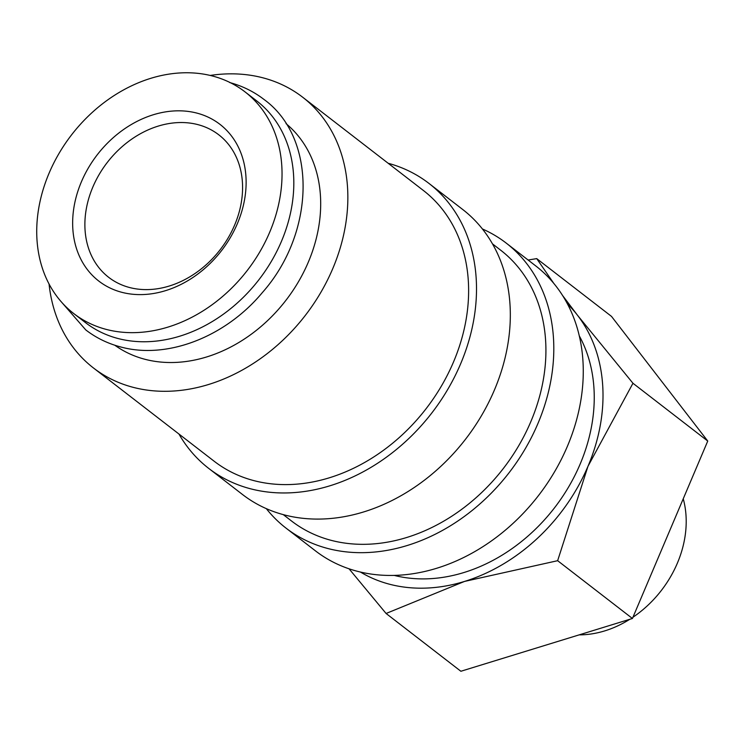 <?xml version="1.0" encoding="UTF-8"?>
<svg xmlns="http://www.w3.org/2000/svg" width="745" height="745" viewBox="0 0 745 745"><rect width="100%" height="100%" fill="white"/><g stroke="black" fill="none" stroke-linecap="round" stroke-linejoin="round"><path stroke-width="1.12" d="M73.746 313.552L85.526 322.65A140.069 110.977 -52.3 0 0 117.44 338.351A140.069 110.977 -52.3 0 0 271.478 261.16A140.069 110.977 -52.3 0 0 256.792 100.966L245.021 91.877A140.069 110.977 -52.3 0 0 213.098 76.167A140.069 110.977 -52.3 0 0 59.06 153.368A140.069 110.977 -52.3 0 0 73.746 313.552A140.069 110.977 -52.3 0 0 105.669 329.253A140.069 110.977 -52.3 0 0 259.707 252.061A140.069 110.977 -52.3 0 0 245.021 91.877M482.397 228.957A180.085 142.677 127.7 0 1 506.2 243.084L535.664 265.853A180.085 142.677 127.7 0 1 554.55 471.808A180.085 142.677 127.7 0 1 356.501 571.061A180.085 142.677 127.7 0 1 315.461 550.872L285.996 528.103A180.085 142.677 127.7 0 1 266.319 508.639M506.2 243.084A180.085 142.677 127.7 0 1 525.085 449.039A180.085 142.677 127.7 0 1 327.036 548.292A180.085 142.677 127.7 0 1 285.996 528.103M492.473 243.857L500.696 250.208A171.08 135.543 127.7 0 1 518.632 445.873A171.08 135.543 127.7 0 1 330.491 540.162A171.08 135.543 127.7 0 1 291.5 520.979L283.277 514.627M388.145 163.257A180.085 142.677 127.7 0 1 428.906 183.372A180.085 142.677 127.7 0 1 447.792 389.328A180.085 142.677 127.7 0 1 249.743 488.58A180.085 142.677 127.7 0 1 208.702 468.391A180.085 142.677 127.7 0 1 178.949 434.028M428.906 183.372L462.719 209.494A180.085 142.677 127.7 0 1 481.605 415.449A180.085 142.677 127.7 0 1 283.556 514.702A180.085 142.677 127.7 0 1 242.516 494.512L208.702 468.391M210.202 75.441A171.08 135.543 127.7 0 1 263.637 78.011A171.08 135.543 127.7 0 1 302.628 97.185A171.08 135.543 127.7 0 1 320.564 292.85A171.08 135.543 127.7 0 1 132.424 387.139A171.08 135.543 127.7 0 1 93.432 367.956A171.08 135.543 127.7 0 1 49.058 284.013M302.628 97.185L423.402 190.496A171.08 135.543 127.7 0 1 441.338 386.152A171.08 135.543 127.7 0 1 253.198 480.441A171.08 135.543 127.7 0 1 214.206 461.267L93.432 367.956M349.042 568.798L386.087 613.48L464.535 581.426L557.642 560.696L587.973 466.314A170.083 134.752 -52.3 0 0 577.505 315.275A170.083 134.752 -52.3 0 0 567.513 304.025M360.44 572.048A170.083 134.752 -52.3 0 0 388.843 584.043A170.083 134.752 -52.3 0 0 464.535 581.426A170.083 134.752 -52.3 0 0 587.973 466.314L632.961 383.265L577.505 315.275L562.596 295.523M553.805 283.407L536.717 258.617L528.121 260.024M286.052 123.642A140.069 110.977 127.7 0 1 297.376 283.566A140.069 110.977 127.7 0 1 144.316 359.118A140.069 110.977 127.7 0 1 114.842 345.242M579.284 335.865A160.082 126.827 127.7 0 1 554.429 507.922A160.082 126.827 127.7 0 1 394.217 575.401M198.263 124.722A90.043 71.343 127.7 0 1 218.788 134.817A90.043 71.343 127.7 0 1 228.221 237.795A90.043 71.343 127.7 0 1 129.202 287.421A90.043 71.343 127.7 0 1 108.677 277.326A90.043 71.343 127.7 0 1 99.243 174.349A90.043 71.343 127.7 0 1 198.263 124.722M197.369 113.231A99.048 78.476 127.7 0 1 237.366 223.64A99.048 78.476 127.7 0 1 121.398 292.198A99.048 78.476 127.7 0 1 81.41 181.789A99.048 78.476 127.7 0 1 197.369 113.231M683.24 498.796A100.053 79.268 127.7 0 1 632.971 617.223M629.804 619.291A100.053 79.268 127.7 0 1 579.163 634.87M536.717 258.617L611.505 316.401L707.75 441.049L632.431 618.48L460.876 671.264L386.087 613.48M707.75 441.049L632.961 383.265M632.431 618.48L557.642 560.696M229.711 82.555C242.367 85.964 253.766 91.579 263.907 99.383C317.137 137.881 315.647 232.421 262.389 292.543C225.325 337.215 166.48 359.937 119.973 346.76C107.317 343.352 95.919 337.736 85.787 329.933L61.295 301.837"/></g></svg>
